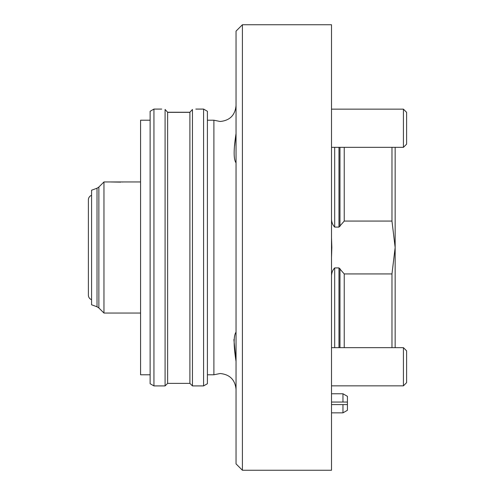<?xml version="1.0" encoding="UTF-8"?>
<svg xmlns="http://www.w3.org/2000/svg" width="495" height="495" viewBox="0 0 495 495"><rect width="100%" height="100%" fill="white"/><g stroke="black" fill="none" stroke-linecap="round" stroke-linejoin="round"><path stroke-width="0.74" d="M91.575 195.315L91.575 299.685A4.771 4.771 0 0 1 88.395 295.187L88.395 199.813A4.771 4.771 0 0 1 91.575 195.315M110.67 181.95L123.397 181.95L103.962 181.95L103.962 313.05L98.864 307.958L98.864 187.042L98.864 307.958L97.02 306.776L97.02 188.224L97.02 306.776L91.575 304.778L91.575 190.222L97.02 188.224L98.864 187.042L103.962 181.95L103.962 313.05L140.58 313.05M120.687 182.129L111.047 181.981L120.687 182.129M123.292 181.956L122.438 182.024M150.127 247.5L150.127 111.282L153.945 109.079L153.945 385.921L150.127 383.718L150.127 247.5M203.587 385.921L203.587 109.079L207.405 111.282L207.405 383.718L203.587 385.921L192.45 385.921L192.45 109.469C196.942 109.018 196.942 109.018 192.45 109.469L189.901 112.272L189.901 383.378L167.626 383.378L165.083 385.921L165.083 109.469L167.626 112.241L189.901 112.254L192.116 109.822M189.808 112.346L167.718 112.346M167.626 383.378L167.626 112.254M344.235 347.663L344.235 273.933L338.982 267.913L334.688 267.913C332.739 269.973 331.681 272.572 331.508 275.709M344.235 147.337L344.235 221.067L338.982 227.087L334.688 227.087C332.733 225.008 331.675 222.41 331.508 219.291M391.972 347.663L391.972 273.933L395.152 247.5L395.152 347.663M391.972 273.933L344.235 273.933M150.127 120.217L140.58 120.217L140.58 374.783L150.127 374.783M395.152 147.337L395.152 247.5L391.972 221.067L391.972 147.337M331.508 24.75L331.508 470.25L242.408 470.25L242.408 24.75L331.508 24.75M242.408 470.25L236.047 463.883L236.047 31.117L242.408 24.75M233.894 339.57L236.047 361.406C233.529 345.331 233.529 335.585 236.047 332.164M207.405 120.217L213.896 120.217L213.896 374.783L220.133 373.515C229.798 374.455 235.1 379.758 236.047 389.423M331.508 237.649L331.842 247.5L331.508 257.351M344.235 221.067L391.972 221.067M236.047 162.836C233.529 159.446 233.529 149.7 236.047 133.594L234.531 146.075M403.425 109.154L406.605 112.334L406.605 144.156L403.425 147.337L403.425 109.154L331.508 109.154M403.425 347.663L406.605 350.844L406.605 382.666L403.425 385.846L403.425 347.663L331.508 347.663M347.422 404.588L347.422 410.287L342.967 412.861L342.967 404.588L347.422 404.588L347.422 396.34L342.967 393.766L342.967 402.045L347.422 402.045M331.508 402.045L342.967 402.045M331.508 404.588L342.967 404.588L331.508 404.588M339.972 347.663L339.972 268.606M339.972 226.394L339.972 147.337M338.982 347.663L338.982 267.913M334.688 347.663L334.688 267.913M338.982 227.087L338.982 147.337M334.688 227.087L334.688 147.337M123.397 181.95L140.58 181.95M165.083 385.921L153.945 385.921M189.901 383.378L192.45 385.921M161.71 109.079L153.945 109.079M203.587 109.079L195.822 109.079M207.405 374.783L213.896 374.783M213.896 120.217L220.133 121.485C229.798 120.545 235.1 115.242 236.047 105.577M331.508 147.337L403.425 147.337M331.508 385.846L403.425 385.846M331.508 393.766L342.967 393.766M331.508 412.861L342.967 412.861"/></g></svg>
